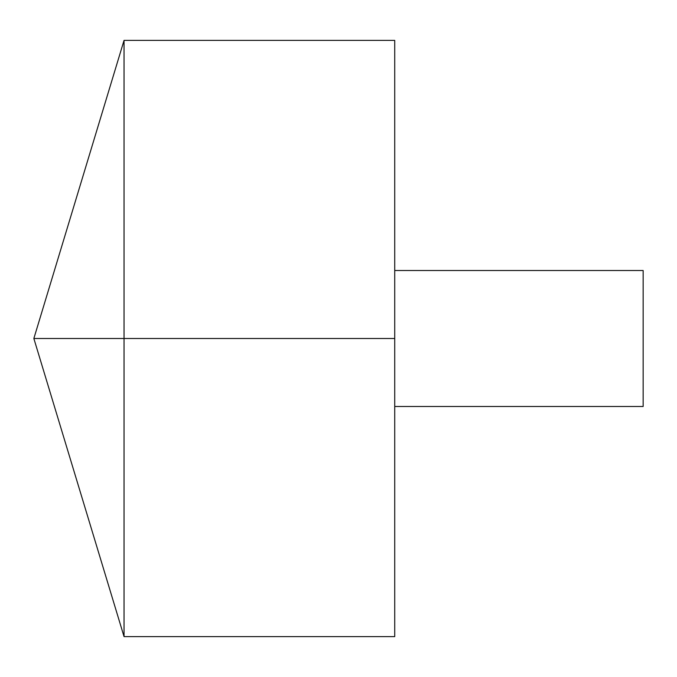<?xml version="1.0" encoding="UTF-8"?>
<svg xmlns="http://www.w3.org/2000/svg" width="677" height="677" viewBox="0 0 677 677"><rect width="100%" height="100%" fill="white"/><g stroke="black" fill="none" stroke-linecap="round" stroke-linejoin="round"><path stroke-width="1.02" d="M124.043 636.608L33.85 338.5L124.043 40.392L124.043 636.608L394.725 636.608L394.725 40.392L124.043 40.392M394.725 270.512L643.15 270.512L643.15 406.488L394.725 406.488M394.725 338.5L33.85 338.5L394.725 338.5"/></g></svg>
